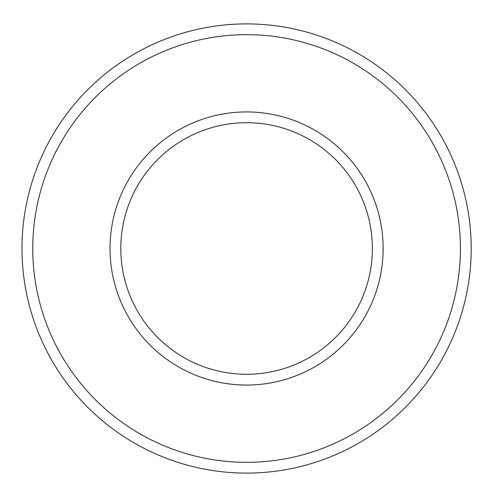 <?xml version="1.0" encoding="UTF-8"?>
<svg xmlns="http://www.w3.org/2000/svg" width="497" height="497" viewBox="0 0 497 497"><rect width="100%" height="100%" fill="white"/><g stroke="black" fill="none" stroke-linecap="round" stroke-linejoin="round"><path stroke-width="0.75" d="M471.193 248.5A224.607 224.607 0 0 0 134.283 53.987A224.607 224.607 0 0 0 134.283 443.013A224.607 224.607 0 0 0 471.193 248.5M460.415 248.5A213.828 213.828 0 0 0 139.676 63.318A213.828 213.828 0 0 0 139.676 433.682A213.828 213.828 0 0 0 460.415 248.5M383.15 248.5A136.563 136.563 0 0 0 178.305 130.233A136.563 136.563 0 0 0 178.305 366.767A136.563 136.563 0 0 0 383.15 248.5M372.371 248.5A125.778 125.778 0 0 0 183.697 139.57A125.778 125.778 0 0 0 183.697 357.43A125.778 125.778 0 0 0 372.371 248.5"/></g></svg>
